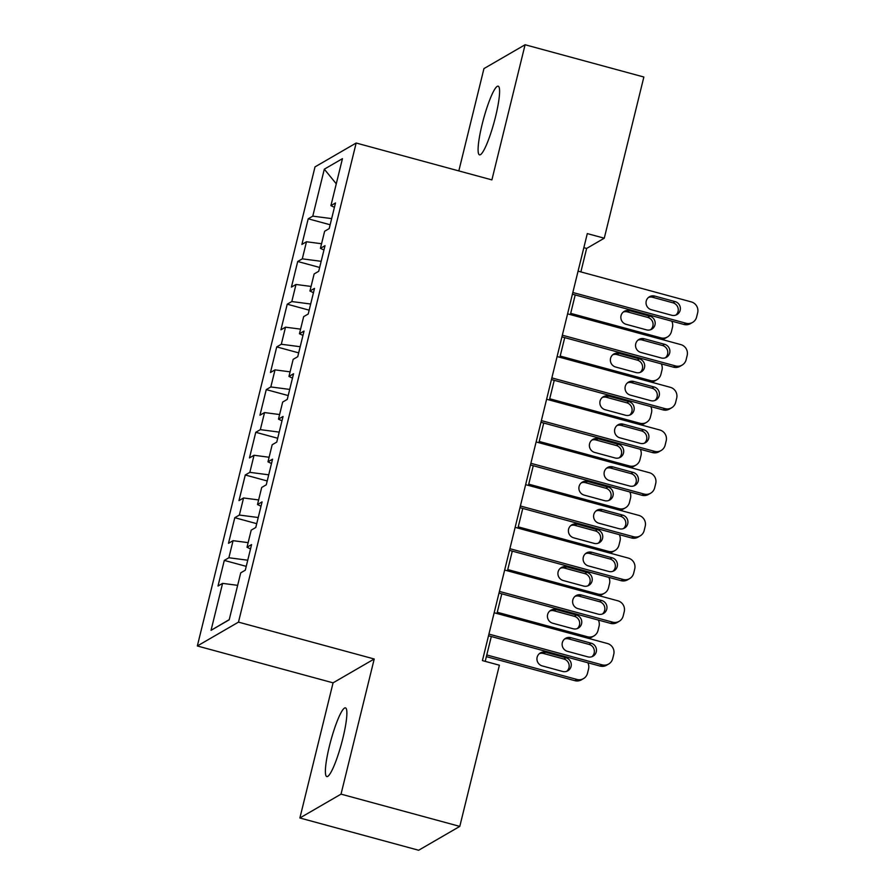 <?xml version="1.0" encoding="UTF-8"?>
<svg xmlns="http://www.w3.org/2000/svg" width="895" height="895" viewBox="0 0 895 895"><rect width="100%" height="100%" fill="white"/><g stroke="black" fill="none" stroke-linecap="round" stroke-linejoin="round"><path stroke-width="1.34" d="M342.852 738.33A35.599 5.527 -74.8 0 0 345.459 707.878A35.599 5.527 -74.8 0 0 329.416 746.117A35.599 5.527 -74.8 0 0 326.798 776.58A35.599 5.527 -74.8 0 0 342.852 738.33M495.561 116.618A35.599 5.527 -74.8 0 0 498.168 86.166A35.599 5.527 -74.8 0 0 482.125 124.405A35.599 5.527 -74.8 0 0 479.507 154.869A35.599 5.527 -74.8 0 0 495.561 116.618M299.881 817.985L341.029 794.134L374.222 658.988L333.074 682.84L299.881 817.985L418.647 850.25L459.795 826.398L499.388 665.209L482.416 660.599L587.299 233.595L604.27 238.204L643.863 77.015L525.096 44.75L483.949 68.602L458.822 170.911M333.074 682.84L197.336 645.977L315.018 166.884L356.165 143.021L238.484 622.126L197.336 645.977M336.274 183.811L324.314 169.177L312.78 216.142L308.204 218.805L301.906 244.424L306.493 241.762L302.297 258.845L297.711 261.497L291.423 287.116L295.999 284.465L291.804 301.548L287.228 304.199L280.929 329.819L285.516 327.167L281.321 344.251L276.734 346.902L270.447 372.521L275.022 369.87L270.827 386.942L266.251 389.605L259.953 415.224L264.54 412.573L260.344 429.645L255.769 432.296L249.47 457.916L254.046 455.264L249.85 472.347L245.275 474.999L238.987 500.618L243.563 497.967L239.368 515.05L234.792 517.702L228.493 543.321L233.069 540.669L228.874 557.753L224.298 560.404L218.011 586.024L222.587 583.372L237.656 585.341M324.314 169.177L342.449 158.661L330.915 205.637L334.428 207.327M229.221 619.642L211.041 630.337L229.187 619.821L240.721 572.856L245.297 570.204L251.584 544.585L247.009 547.237L251.204 530.153L255.78 527.502L262.078 501.882L257.503 504.534L261.698 487.451L266.274 484.799L272.561 459.18L267.985 461.831L272.181 444.748L276.756 442.096L283.055 416.477L278.479 419.128L282.675 402.056L287.25 399.405L293.538 373.774L288.962 376.437L293.157 359.354L297.733 356.702L304.031 331.083L299.456 333.734L303.651 316.651L308.227 314L314.514 288.38L309.938 291.032L314.134 273.948L318.709 271.297L325.008 245.677L320.432 248.329L324.628 231.257L329.203 228.594L335.491 202.975L330.915 205.637M211.041 630.337L222.587 583.372M228.874 557.753L247.747 560.214M233.069 540.669L248.139 542.639M239.368 515.05L258.241 517.523M243.563 497.967L258.633 499.936M247.009 547.237L250.522 548.926M249.85 472.347L268.724 474.82M254.046 455.264L269.115 457.244M257.503 504.534L261.016 506.223M260.344 429.645L279.218 432.117M264.54 412.573L279.609 414.542M267.985 461.831L271.498 463.52M270.827 386.942L289.7 389.414M275.022 369.87L290.092 371.839M278.479 419.128L281.992 420.818M281.321 344.251L300.183 346.723M285.516 327.167L300.586 329.136M288.962 376.437L292.475 378.126M291.804 301.548L310.677 304.02M295.999 284.465L311.068 286.445M299.456 333.734L302.957 335.424M302.297 258.845L321.16 261.318M306.493 241.762L321.562 243.742M309.938 291.032L313.451 292.721M312.78 216.142L331.653 218.615M320.432 248.329L323.934 250.018M341.029 794.134L459.795 826.398M356.165 143.021L491.892 179.895L525.096 44.75M374.222 658.988L238.484 622.126M580.866 271.912L586.639 248.43L604.27 238.204M485.213 661.349L491.31 636.535M496.96 613.511L501.793 593.832M507.454 570.809L512.287 551.13M517.936 528.106L522.769 508.427M528.43 485.403L533.263 465.736M538.913 442.712L543.746 423.033M549.407 400.009L554.24 380.33M559.89 357.306L564.723 337.628M570.383 314.604L575.205 294.936M583.842 247.669L586.639 248.43M308.204 218.805L330.143 224.757M297.711 261.497L319.66 267.46M287.228 304.199L309.167 310.162M276.734 346.902L298.684 352.865M266.251 389.605L288.19 395.556M255.769 432.296L277.707 438.259M245.275 474.999L267.213 480.962M234.792 517.702L256.731 523.664M224.298 560.404L246.237 566.356M578.081 271.151L691.276 301.895A8.894 8.681 59.9 0 1 697.664 312.747L696.612 317.009A8.894 8.681 59.9 0 1 686.029 323.252L572.834 292.497M572.42 294.175L683.937 324.46L686.029 323.252M675.065 301.593A7.115 6.947 -120.1 0 1 676.956 314.581A7.115 6.947 -120.1 0 1 671.709 315.253L651.347 309.726A7.115 6.947 -120.1 0 1 649.457 296.737A7.115 6.947 -120.1 0 1 654.704 296.066L675.065 301.593L672.962 302.812A7.115 6.947 -120.1 0 1 675.848 315.096M648.461 297.442A7.115 6.947 -120.1 0 1 652.6 297.274L672.962 302.812M692.596 322.401L690.492 323.621A8.894 8.681 -120.1 0 1 683.937 324.46M671.753 321.16A8.894 8.681 59.9 0 1 672.469 327.346L671.418 331.62A8.894 8.681 59.9 0 1 660.846 337.851L570.686 313.362M650.654 329.696A7.115 6.947 59.9 0 0 647.767 317.412L627.406 311.885A7.115 6.947 59.9 0 0 623.267 312.042M667.401 337.012L665.298 338.232A8.894 8.681 -120.1 0 1 661.506 339.362M649.871 316.192L629.509 310.666A7.115 6.947 59.9 0 0 620.917 318.385A7.115 6.947 59.9 0 0 626.153 324.326L646.514 329.863A7.115 6.947 59.9 0 0 655.106 322.144A7.115 6.947 59.9 0 0 649.871 316.192L647.767 317.412M567.587 313.854L680.793 344.597A8.894 8.681 59.9 0 1 687.17 355.438L686.129 359.712A8.894 8.681 59.9 0 1 675.546 365.943L562.34 335.2M561.937 336.878L673.443 367.163L675.546 365.943M664.571 344.295A7.115 6.947 -120.1 0 1 666.462 357.284A7.115 6.947 -120.1 0 1 661.215 357.955L640.854 352.429A7.115 6.947 -120.1 0 1 638.963 339.44A7.115 6.947 -120.1 0 1 644.21 338.757L664.571 344.295L662.479 345.504A7.115 6.947 -120.1 0 1 665.365 357.799M637.967 340.134A7.115 6.947 -120.1 0 1 642.118 339.977L662.479 345.504M682.102 365.104L680.01 366.323A8.894 8.681 -120.1 0 1 673.443 367.163M557.104 356.546L670.299 387.3A8.894 8.681 59.9 0 1 676.687 398.141L675.635 402.414A8.894 8.681 59.9 0 1 665.052 408.646L551.857 377.903M551.443 379.569L662.96 409.865L665.052 408.646M654.088 386.987A7.115 6.947 -120.1 0 1 655.979 399.987A7.115 6.947 -120.1 0 1 650.732 400.658L630.371 395.131A7.115 6.947 -120.1 0 1 628.48 382.131A7.115 6.947 -120.1 0 1 633.727 381.46L654.088 386.987L651.985 388.206A7.115 6.947 -120.1 0 1 654.871 400.501M627.484 382.836A7.115 6.947 -120.1 0 1 631.624 382.68L651.985 388.206M671.619 407.807L669.516 409.026A8.894 8.681 -120.1 0 1 662.96 409.865M661.271 363.851A8.894 8.681 59.9 0 1 661.987 370.049L660.935 374.311A8.894 8.681 59.9 0 1 650.352 380.554L560.192 356.065M640.171 372.398A7.115 6.947 59.9 0 0 637.285 360.114L616.923 354.588A7.115 6.947 59.9 0 0 612.773 354.744M656.908 379.715L654.816 380.923A8.894 8.681 -120.1 0 1 651.023 382.064M639.377 358.895L619.027 353.368A7.115 6.947 59.9 0 0 610.424 361.088A7.115 6.947 59.9 0 0 615.671 367.028L636.021 372.555A7.115 6.947 59.9 0 0 644.624 364.847A7.115 6.947 59.9 0 0 639.377 358.895L637.285 360.114M650.777 406.554A8.894 8.681 59.9 0 1 651.493 412.74L650.441 417.014A8.894 8.681 59.9 0 1 639.869 423.245L549.709 398.767M629.677 415.101A7.115 6.947 59.9 0 0 626.791 402.817L606.43 397.279A7.115 6.947 59.9 0 0 602.29 397.447M646.425 422.406L644.322 423.626A8.894 8.681 -120.1 0 1 640.529 424.756M628.894 401.598L608.533 396.071A7.115 6.947 59.9 0 0 599.941 403.779A7.115 6.947 59.9 0 0 605.177 409.731L625.538 415.258A7.115 6.947 59.9 0 0 634.13 407.538A7.115 6.947 59.9 0 0 628.894 401.598L626.791 402.817M546.61 399.248L659.816 429.992A8.894 8.681 59.9 0 1 666.193 440.843L665.153 445.106A8.894 8.681 59.9 0 1 654.569 451.348L541.363 420.594M540.96 422.272L652.466 452.568L654.569 451.348M643.594 429.689A7.115 6.947 -120.1 0 1 645.485 442.678A7.115 6.947 -120.1 0 1 640.238 443.361L619.877 437.823A7.115 6.947 -120.1 0 1 617.986 424.834A7.115 6.947 -120.1 0 1 623.233 424.163L643.594 429.689L641.502 430.909A7.115 6.947 -120.1 0 1 644.389 443.193M616.991 425.539A7.115 6.947 -120.1 0 1 621.141 425.382L641.502 430.909M661.125 450.509L659.033 451.718A8.894 8.681 -120.1 0 1 652.466 452.568M536.127 441.951L649.322 472.694A8.894 8.681 59.9 0 1 655.711 483.546L654.659 487.809A8.894 8.681 59.9 0 1 644.076 494.051L530.88 463.297M530.466 464.975L641.983 495.259L644.076 494.051M633.112 472.392A7.115 6.947 -120.1 0 1 635.002 485.381A7.115 6.947 -120.1 0 1 629.756 486.052L609.394 480.525A7.115 6.947 -120.1 0 1 607.504 467.537A7.115 6.947 -120.1 0 1 612.751 466.866L633.112 472.392L631.009 473.612A7.115 6.947 -120.1 0 1 633.895 485.895M606.508 468.242A7.115 6.947 -120.1 0 1 610.647 468.074L631.009 473.612M650.643 493.201L648.539 494.42A8.894 8.681 -120.1 0 1 641.983 495.259M640.294 449.256A8.894 8.681 59.9 0 1 641.01 455.443L639.959 459.717A8.894 8.681 59.9 0 1 629.375 465.948L539.215 441.459M619.195 457.804A7.115 6.947 59.9 0 0 616.308 445.509L595.947 439.982A7.115 6.947 59.9 0 0 591.796 440.139M635.931 465.109L633.839 466.329A8.894 8.681 -120.1 0 1 630.046 467.458M618.4 444.3L598.05 438.763A7.115 6.947 59.9 0 0 589.447 446.482A7.115 6.947 59.9 0 0 594.694 452.434L615.044 457.96A7.115 6.947 59.9 0 0 623.647 450.241A7.115 6.947 59.9 0 0 618.4 444.3L616.308 445.509M629.8 491.959A8.894 8.681 59.9 0 1 630.516 498.146L629.465 502.419A8.894 8.681 59.9 0 1 618.893 508.651L528.732 484.161M608.701 500.506A7.115 6.947 59.9 0 0 605.814 488.211L585.453 482.685A7.115 6.947 59.9 0 0 581.314 482.841M625.448 507.812L623.345 509.031A8.894 8.681 -120.1 0 1 619.553 510.161M607.918 486.992L587.556 481.465A7.115 6.947 59.9 0 0 578.964 489.185A7.115 6.947 59.9 0 0 584.2 495.125L604.561 500.663A7.115 6.947 59.9 0 0 613.153 492.944A7.115 6.947 59.9 0 0 607.918 486.992L605.814 488.211M525.633 484.654L638.84 515.397A8.894 8.681 59.9 0 1 645.217 526.238L644.176 530.511A8.894 8.681 59.9 0 1 633.593 536.743L520.387 505.999M519.984 507.678L631.49 537.962L633.593 536.743M622.618 515.095A7.115 6.947 -120.1 0 1 624.509 528.084A7.115 6.947 -120.1 0 1 619.262 528.755L598.9 523.228A7.115 6.947 -120.1 0 1 597.01 510.239A7.115 6.947 -120.1 0 1 602.257 509.557L622.618 515.095L620.526 516.314A7.115 6.947 -120.1 0 1 623.412 528.598M596.014 510.933A7.115 6.947 -120.1 0 1 600.165 510.776L620.526 516.314M640.149 535.904L638.057 537.123A8.894 8.681 -120.1 0 1 631.49 537.962M619.318 534.662A8.894 8.681 59.9 0 1 620.034 540.848L618.982 545.111A8.894 8.681 59.9 0 1 608.399 551.354L518.239 526.864M598.218 543.198A7.115 6.947 59.9 0 0 595.332 530.914L574.97 525.387A7.115 6.947 59.9 0 0 570.831 525.544M614.966 550.514L612.862 551.723A8.894 8.681 -120.1 0 1 609.07 552.864M597.435 529.695L577.074 524.168A7.115 6.947 59.9 0 0 568.47 531.887A7.115 6.947 59.9 0 0 573.717 537.828L594.079 543.366A7.115 6.947 59.9 0 0 602.671 535.646A7.115 6.947 59.9 0 0 597.435 529.695L595.332 530.914M515.151 527.345L628.346 558.1A8.894 8.681 59.9 0 1 634.734 568.94L633.682 573.214A8.894 8.681 59.9 0 1 623.099 579.445L509.904 548.702M509.49 550.369L621.007 580.665L623.099 579.445M612.135 557.798A7.115 6.947 -120.1 0 1 614.026 570.786A7.115 6.947 -120.1 0 1 608.779 571.457L588.418 565.931A7.115 6.947 -120.1 0 1 586.527 552.931A7.115 6.947 -120.1 0 1 591.774 552.26L612.135 557.798L610.032 559.006A7.115 6.947 -120.1 0 1 612.918 571.301M585.531 553.636A7.115 6.947 -120.1 0 1 589.671 553.479L610.032 559.006M629.666 578.606L627.563 579.826A8.894 8.681 -120.1 0 1 621.007 580.665M608.824 577.353A8.894 8.681 59.9 0 1 609.54 583.54L608.488 587.814A8.894 8.681 59.9 0 1 597.916 594.056L507.756 569.567M587.724 585.901A7.115 6.947 59.9 0 0 584.838 573.617L564.476 568.079A7.115 6.947 59.9 0 0 560.337 568.247M604.472 593.206L602.369 594.425A8.894 8.681 -120.1 0 1 598.576 595.555M586.941 572.397L566.58 566.871A7.115 6.947 59.9 0 0 557.988 574.59A7.115 6.947 59.9 0 0 563.223 580.531L583.585 586.057A7.115 6.947 59.9 0 0 592.177 578.338A7.115 6.947 59.9 0 0 586.941 572.397L584.838 573.617M504.657 570.048L617.863 600.802A8.894 8.681 59.9 0 1 624.24 611.643L623.2 615.917A8.894 8.681 59.9 0 1 612.616 622.148L499.41 591.405M499.007 593.072L610.513 623.367L612.616 622.148M601.641 600.489A7.115 6.947 -120.1 0 1 603.532 613.489A7.115 6.947 -120.1 0 1 598.285 614.16L577.924 608.622A7.115 6.947 -120.1 0 1 576.033 595.634A7.115 6.947 -120.1 0 1 581.28 594.962L601.641 600.489L599.549 601.708A7.115 6.947 -120.1 0 1 602.436 613.992M575.037 596.338A7.115 6.947 -120.1 0 1 579.188 596.182L599.549 601.708M619.172 621.309L617.08 622.528A8.894 8.681 -120.1 0 1 610.513 623.367M598.341 620.056A8.894 8.681 59.9 0 1 599.057 626.243L598.005 630.516A8.894 8.681 59.9 0 1 587.422 636.748L497.262 612.258M577.241 628.603A7.115 6.947 59.9 0 0 574.355 616.308L553.994 610.782A7.115 6.947 59.9 0 0 549.854 610.938M593.989 635.909L591.886 637.128A8.894 8.681 -120.1 0 1 588.093 638.258M576.458 615.1L556.097 609.562A7.115 6.947 59.9 0 0 547.494 617.281A7.115 6.947 59.9 0 0 552.741 623.233L573.102 628.76A7.115 6.947 59.9 0 0 581.694 621.04A7.115 6.947 59.9 0 0 576.458 615.1L574.355 616.308M494.174 612.751L607.369 643.494A8.894 8.681 59.9 0 1 613.757 654.346L612.706 658.608A8.894 8.681 59.9 0 1 602.122 664.851L488.927 634.096M488.513 635.774L600.03 666.059L602.122 664.851M591.159 643.192A7.115 6.947 -120.1 0 1 593.049 656.18A7.115 6.947 -120.1 0 1 587.802 656.852L567.441 651.325A7.115 6.947 -120.1 0 1 565.55 638.336A7.115 6.947 -120.1 0 1 570.797 637.665L591.159 643.192L589.055 644.411A7.115 6.947 -120.1 0 1 591.942 656.695M564.555 639.041A7.115 6.947 -120.1 0 1 568.694 638.885L589.055 644.411M608.689 664L606.586 665.22A8.894 8.681 -120.1 0 1 600.03 666.059M486.365 656.639L574.836 680.67A8.894 8.681 -120.1 0 0 581.392 679.831L583.495 678.611A8.894 8.681 59.9 0 0 587.512 673.219L588.563 668.945A8.894 8.681 59.9 0 0 587.847 662.759M583.495 678.611A8.894 8.681 59.9 0 1 576.939 679.45L486.779 654.961M566.748 671.306A7.115 6.947 59.9 0 0 563.861 659.011L543.5 653.484A7.115 6.947 59.9 0 0 539.361 653.641M565.964 657.791L545.603 652.265A7.115 6.947 59.9 0 0 537.011 659.984A7.115 6.947 59.9 0 0 542.247 665.925L562.608 671.463A7.115 6.947 59.9 0 0 571.2 663.743A7.115 6.947 59.9 0 0 565.964 657.791L563.861 659.011M654.704 296.066L652.6 297.274M660.846 337.851L659.279 338.757M627.406 311.885L629.509 310.666M644.21 338.757L642.118 339.977M633.727 381.46L631.624 382.68M650.352 380.554L648.797 381.46M616.923 354.588L619.027 353.368M639.869 423.245L638.303 424.152M606.43 397.279L608.533 396.071M623.233 424.163L621.141 425.382M612.751 466.866L610.647 468.074M629.375 465.948L627.82 466.854M595.947 439.982L598.05 438.763M618.893 508.651L617.326 509.557M585.453 482.685L587.556 481.465M602.257 509.557L600.165 510.776M608.399 551.354L606.844 552.26M574.97 525.387L577.074 524.168M591.774 552.26L589.671 553.479M597.916 594.056L596.35 594.951M564.476 568.079L566.58 566.871M581.28 594.962L579.188 596.182M587.422 636.748L585.867 637.654M553.994 610.782L556.097 609.562M570.797 637.665L568.694 638.885M576.939 679.45L574.836 680.67M543.5 653.484L545.603 652.265"/></g></svg>
